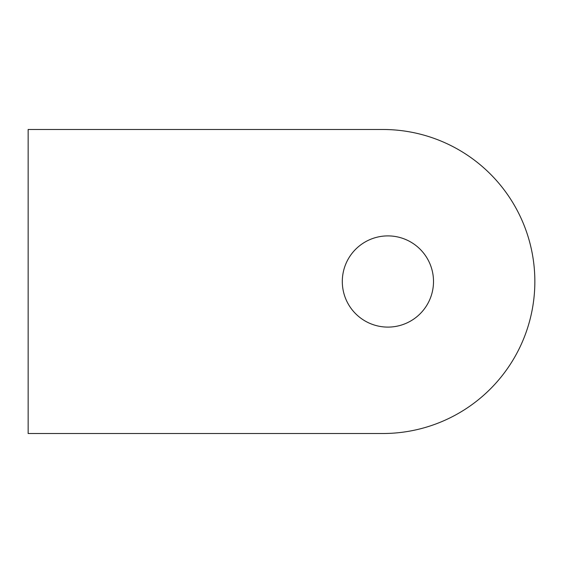 <?xml version="1.0" encoding="UTF-8"?>
<svg xmlns="http://www.w3.org/2000/svg" width="563" height="563" viewBox="0 0 563 563"><rect width="100%" height="100%" fill="white"/><g stroke="black" fill="none" stroke-linecap="round" stroke-linejoin="round"><path stroke-width="0.84" d="M433.51 281.5A45.603 45.603 0 0 0 387.907 235.897A45.603 45.603 0 0 0 342.304 281.5A45.603 45.603 0 0 0 387.907 327.103A45.603 45.603 0 0 0 433.51 281.5M382.84 129.49A152.01 152.01 0 0 1 534.85 281.5A152.01 152.01 0 0 1 382.84 433.51L28.15 433.51L28.15 129.49L382.84 129.49"/></g></svg>
